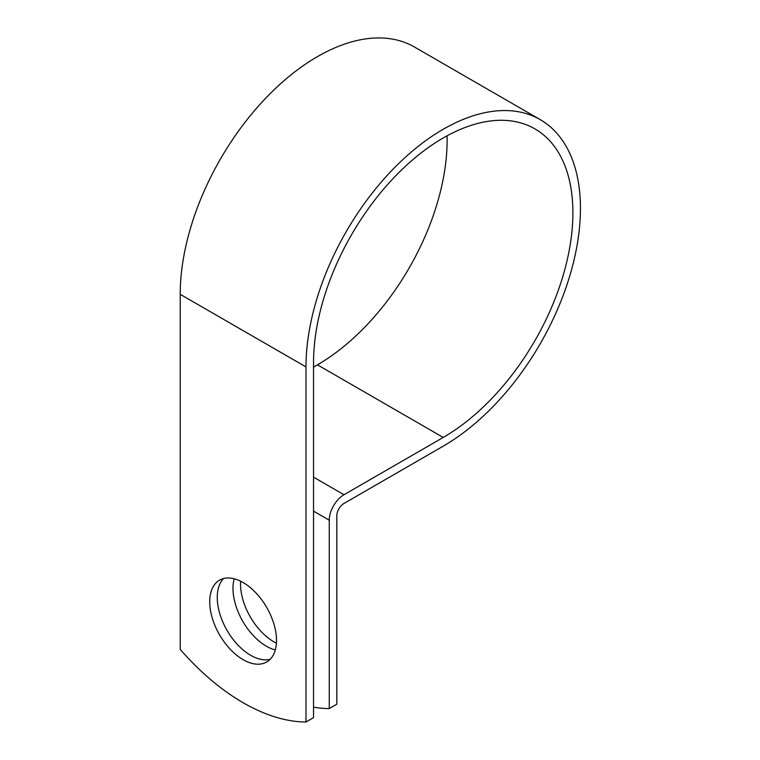 <?xml version="1.0" encoding="UTF-8"?>
<svg xmlns="http://www.w3.org/2000/svg" width="760" height="760" viewBox="0 0 760 760"><rect width="100%" height="100%" fill="white"/><g stroke="black" fill="none" stroke-linecap="round" stroke-linejoin="round"><path stroke-width="1.14" d="M243.105 582.531A47.224 27.265 -120 0 0 219.498 580.193A47.224 27.265 -120 0 0 212.258 618.042A47.224 27.265 -120 0 0 243.105 659.651A47.224 27.265 -120 0 0 266.722 661.989A47.224 27.265 -120 0 0 273.961 624.15A47.224 27.265 -120 0 0 243.105 582.531M223.573 578.54A47.224 27.265 -120 0 0 220.923 617.139A47.224 27.265 -120 0 0 250.657 655.3A47.224 27.265 -120 0 0 270.19 659.29M276.412 643.188A47.224 27.265 60 0 1 273.923 641.858A47.224 27.265 60 0 1 240.625 581.2M275.291 649.971A47.224 27.265 60 0 1 266.38 646.218A47.224 27.265 60 0 1 234.194 578.788M313.538 707.17A200.108 115.539 -120 0 0 329.26 708.567L329.26 520.23A20.814 12.018 -60 0 1 343.976 494.741L443.222 437.447A183.388 105.877 120 0 0 563.027 275.842A183.388 105.877 120 0 0 534.917 128.886A183.388 105.877 120 0 0 393.594 178.02A183.388 105.877 120 0 0 313.538 362.577L313.538 717.639L305.995 722A200.108 115.539 60 0 1 180.215 649.382L180.215 294.31A194.066 112.043 120 0 1 264.926 99.019A194.066 112.043 120 0 1 414.476 47.025L540.246 119.643A194.066 112.043 120 0 0 390.706 171.636A194.066 112.043 120 0 0 305.995 366.928L305.995 722M329.26 708.567L336.813 704.207L336.813 515.869A10.136 5.852 -60 0 1 343.976 503.453L443.222 446.158A194.066 112.043 120 0 0 570 275.148A194.066 112.043 120 0 0 540.246 119.643M313.538 367.08L317.442 364.828A183.388 105.877 120 0 0 447.06 135.812M329.26 520.23L313.538 511.147M305.995 366.928L180.215 294.31M443.222 437.447L317.442 364.828M343.976 494.741L313.538 477.166"/></g></svg>
